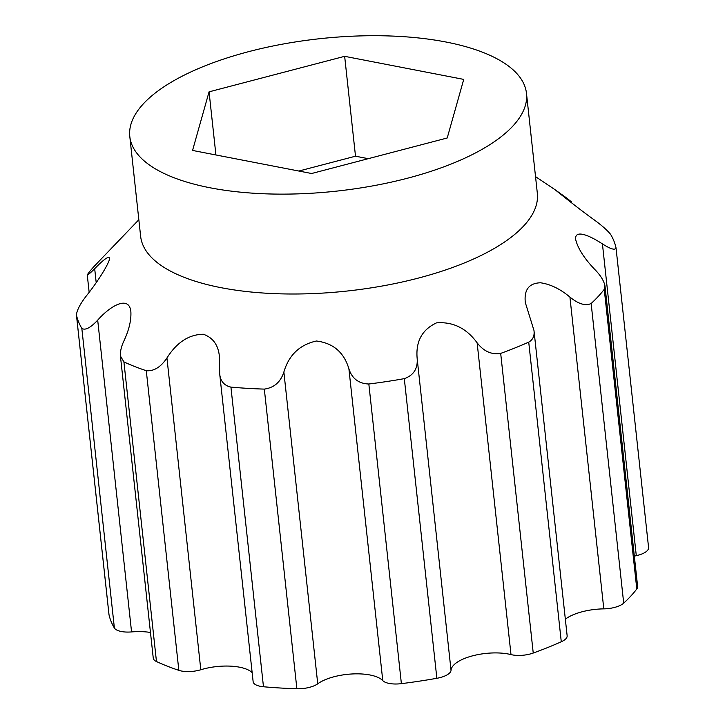 <?xml version="1.0" encoding="UTF-8"?>
<svg xmlns="http://www.w3.org/2000/svg" width="725" height="725" viewBox="0 0 725 725"><rect width="100%" height="100%" fill="white"/><g stroke="black" fill="none" stroke-linecap="round" stroke-linejoin="round"><path stroke-width="1.09" d="M526.486 93.371L537.334 193.249A199.511 76.669 173.8 0 1 498.755 245.766A199.511 76.669 173.8 0 1 280.919 293.852A199.511 76.669 173.8 0 1 140.641 236.341L129.793 136.463A199.511 76.669 173.8 0 1 319.861 38.697A199.511 76.669 173.8 0 1 526.486 93.371A199.511 76.669 173.8 0 1 487.907 145.888A199.511 76.669 173.8 0 1 270.072 193.974A199.511 76.669 173.8 0 1 129.793 136.463M219.602 368.173L219.494 357.488C218.606 345.472 213.232 337.723 203.353 334.252C188.944 334.452 176.809 342.354 166.94 357.969C160.778 367.14 153.89 371.381 146.287 370.702A272.065 104.554 173.8 0 1 123.912 361.893L120.441 356.048C120.142 351.525 121.293 346.514 123.884 341.004C128.996 330.12 131.325 320.368 130.872 311.741C129.249 295.111 110.698 305.334 97.694 320.151C90.453 327.863 85.169 330.609 81.825 328.371A272.065 104.554 173.8 0 1 76.46 315.094L76.415 314.795C77.104 309.611 80.756 302.887 87.381 294.604C98.346 280.82 109.973 262.106 109.702 257.774C108.333 256.097 103.331 259.74 94.685 268.694C90.281 273.071 87.807 275.165 87.272 274.993L88.205 273.443A272.065 104.554 173.8 0 1 95.6 264.833L138.837 219.729M531.081 321.121L533.981 330.5C534.669 335.865 532.92 339.735 528.724 342.127A272.065 104.554 173.8 0 1 500.685 353.401C491.604 354.897 483.756 351.371 477.132 342.825C466.438 328.217 452.898 321.565 436.504 322.87C422.041 329.639 415.597 341.529 417.165 358.531C417.917 368.608 413.631 375.314 404.305 378.649A272.065 104.554 173.8 0 1 368.835 384.005C358.667 383.625 352.024 378.568 348.906 368.844C344.003 352.341 333.174 343.07 316.417 341.013C299.715 344.701 288.867 355.042 283.874 372.016C280.629 382.057 274.113 387.748 264.326 389.108A272.065 104.554 173.8 0 1 230.931 387.114C224.034 385.537 220.273 381.015 219.666 373.538L219.612 368.173M566.035 198.469L565.935 197.499L554.915 189.615C554.697 189.397 576.266 206.933 592.117 218.361C600.871 224.596 607.043 229.943 610.631 234.402A272.065 104.554 173.8 0 1 615.987 247.678L616.033 247.95C615.054 250.424 610.522 249.074 602.43 243.899C589.017 235.127 574.717 229.299 575.623 239.332C577.78 248.358 584.287 258.517 595.125 269.818C600.626 275.464 603.907 280.829 604.976 285.895L604.242 289.329A272.065 104.554 173.8 0 1 591.147 303.503C585.555 306.177 578.487 304.038 569.932 297.087C560.226 288.949 550.411 284.182 540.469 282.777C528.996 283.176 523.948 289.764 525.317 302.561L531.09 321.121M571.59 202.837L571.481 201.858L565.926 197.499M634.33 556.138A36.277 13.938 173.8 0 1 636.296 555.676A18.134 6.969 -6.2 0 0 648.585 547.602L616.033 247.95M565.346 619.177A36.277 13.938 173.8 0 1 603.798 608.864A18.134 6.969 -6.2 0 0 623.699 603.146A272.065 104.554 -6.2 0 0 636.795 588.972A18.134 6.969 -6.2 0 0 637.628 586.48L604.976 285.895M219.657 373.538L253.134 681.663A18.134 6.969 -6.2 0 0 263.474 686.756A272.065 104.554 -6.2 0 0 296.878 688.75A18.134 6.969 -6.2 0 0 317.74 683.793A36.277 13.938 173.8 0 1 352.586 673.942A36.277 13.938 173.8 0 1 382.773 680.621A18.134 6.969 -6.2 0 0 401.387 683.648A272.065 104.554 -6.2 0 0 436.858 678.292A18.134 6.969 -6.2 0 0 451.032 670.308A36.277 13.938 173.8 0 1 472.673 655.808A36.277 13.938 173.8 0 1 510.998 654.593A18.134 6.969 -6.2 0 0 533.237 653.044A272.065 104.554 -6.2 0 0 561.277 641.77A18.134 6.969 -6.2 0 0 567.14 635.762L533.981 330.5M120.432 356.048L153.256 658.128A18.134 6.969 -6.2 0 0 156.464 661.535A272.065 104.554 -6.2 0 0 178.839 670.344A18.134 6.969 -6.2 0 0 200.807 669.746A36.277 13.938 173.8 0 1 252.155 672.655M76.415 314.795L108.968 614.447A18.134 6.969 -6.2 0 0 109.013 614.737A272.065 104.554 -6.2 0 0 114.378 628.013A18.134 6.969 -6.2 0 0 131.56 631.919A36.277 13.938 173.8 0 1 150.465 632.463M209.063 91.839L344.656 56.323L463.737 79.397L447.216 137.995L311.623 173.511L192.551 150.438L209.063 91.839L215.923 154.969M368.282 158.675L355.504 156.201L298.854 171.037M344.656 56.323L355.504 156.201M602.43 243.899L636.296 555.676M604.242 289.329L636.795 588.972M623.699 603.146L591.147 303.503M569.923 297.087L603.798 608.864M528.724 342.127L561.277 641.77M533.237 653.044L500.685 353.401M477.132 342.825L510.998 654.593M451.032 670.308L417.156 358.531M404.305 378.649L436.858 678.292M401.387 683.648L368.835 384.005M348.906 368.844L382.773 680.621M317.74 683.793L283.874 372.016M264.326 389.108L296.878 688.75M263.474 686.756L230.931 387.114M200.807 669.746L166.94 357.969M146.287 370.702L178.839 670.344M156.464 661.535L123.912 361.893M131.56 631.919L97.694 320.151M81.825 328.371L114.378 628.013M109.013 614.737L76.46 315.094M96.207 282.65L94.685 268.694M535.53 176.628L554.933 189.624M87.272 274.993L89.157 292.32"/></g></svg>
